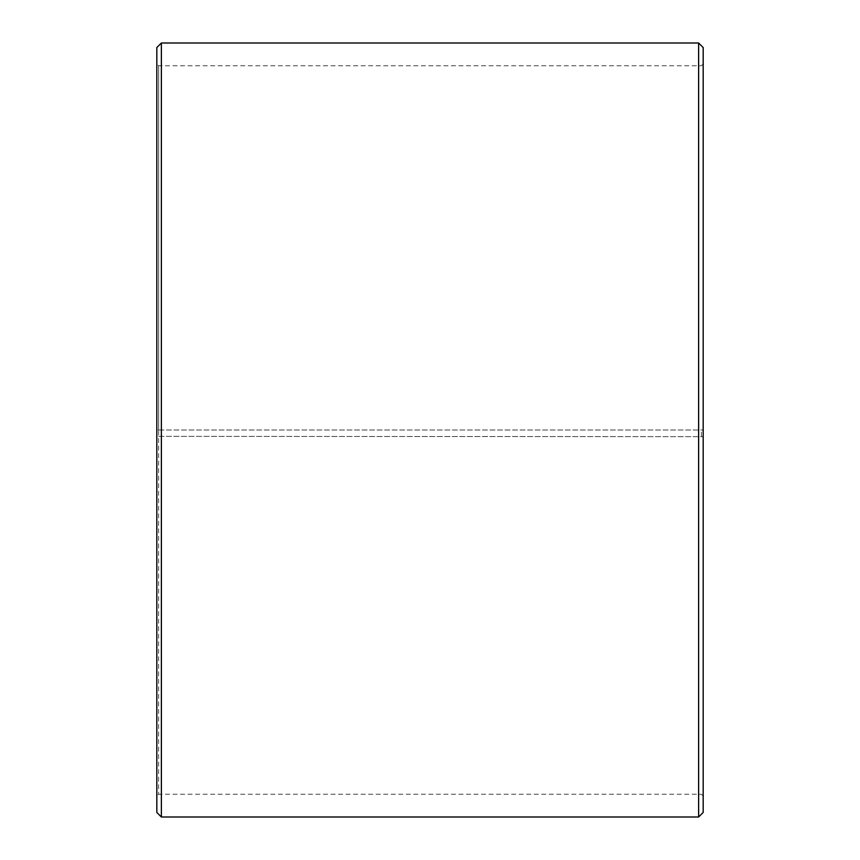 <?xml version="1.0" encoding="UTF-8"?>
<svg xmlns="http://www.w3.org/2000/svg" width="860" height="860" viewBox="0 0 860 860"><rect width="100%" height="100%" fill="white"/><g stroke="black" fill="none" stroke-linecap="round" stroke-linejoin="round"><path stroke-width="0.64" stroke-dasharray="4.3 3.22" d="M158.649 436.353L703.179 436.676L158.649 436.353L158.649 794.231L158.649 65.769L158.649 430L156.821 430L703.179 430L158.649 430M701.351 436.353L701.351 430M156.821 436.385L156.821 47.558M156.821 436.676L156.821 812.442M161.379 436.751L161.379 817M161.379 43L161.379 430M698.621 436.751L698.621 817M698.621 43L698.621 430M703.179 436.676L703.179 812.442M703.179 47.558L703.179 436.385M703.179 63.941L701.351 65.769L158.649 65.769L156.821 63.941M703.179 796.059L701.351 794.231L158.649 794.231L156.821 796.059"/><path stroke-width="1.29" d="M156.821 812.442L156.821 47.558L161.379 43L161.379 817L156.821 812.442M698.621 43L703.179 47.558L703.179 812.442L698.621 817L698.621 43L161.379 43M698.621 817L161.379 817"/></g></svg>
